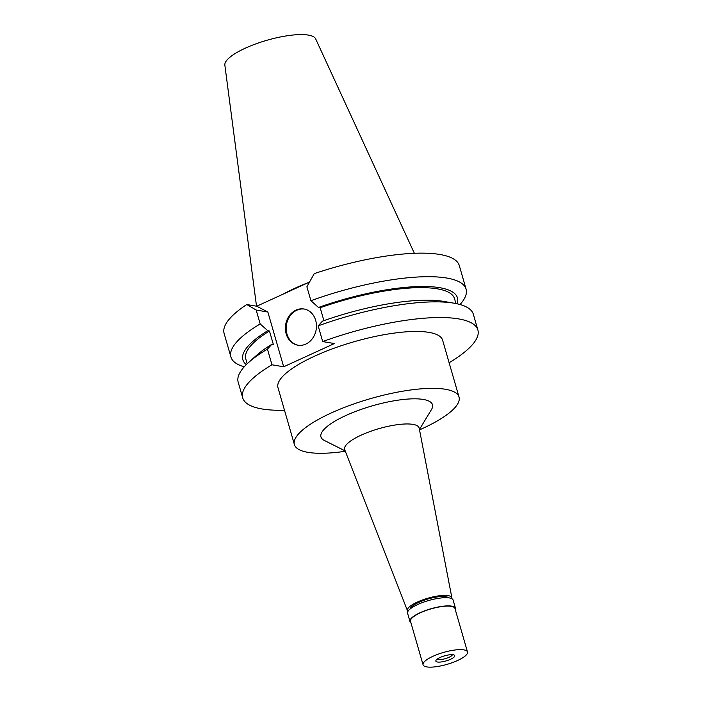 <?xml version="1.0" encoding="UTF-8"?>
<svg xmlns="http://www.w3.org/2000/svg" width="702" height="702" viewBox="0 0 702 702"><rect width="100%" height="100%" fill="white"/><g stroke="black" fill="none" stroke-linecap="round" stroke-linejoin="round"><path stroke-width="1.05" d="M414.364 253.29L315.672 38.9A47.306 12.724 163.9 0 0 308.406 35.1A47.306 12.724 163.9 0 0 256.458 43.656A47.306 12.724 163.9 0 0 224.851 65.119L256.52 306.195M308.415 282.546A85.67 23.043 163.9 0 0 283.257 294.077M246.779 304.528A122.394 32.915 163.9 0 0 224.122 333.476L230.914 357.02A122.394 32.915 -16.1 0 1 260.188 323.947L256.169 310.03L267.857 312.03L256.721 306.23L246.779 304.528L256.169 310.03M256.721 306.23L309.45 282.072M466.093 289.136L459.301 265.593A122.394 32.915 163.9 0 0 314.215 273.64L306.888 286.802L310.907 300.719A122.394 32.915 -16.1 0 1 466.093 289.136A122.394 32.915 -16.1 0 1 460.021 304.519M267.857 312.03L283.669 366.786L334.38 343.55L322.692 341.558A122.394 32.915 -16.1 0 1 477.878 329.984A122.394 32.915 -16.1 0 1 449.122 362.741M283.669 366.786L271.972 364.786A122.394 32.915 -16.1 0 0 242.699 397.858A122.394 32.915 -16.1 0 0 284.494 410.258M459.029 397.06L442.602 340.163A85.67 23.043 163.9 0 0 429.106 332.397A85.67 23.043 163.9 0 0 333.432 348.464A85.67 23.043 163.9 0 0 277.983 387.679L294.401 444.577A85.67 23.043 -16.1 0 1 349.85 405.361A85.67 23.043 -16.1 0 1 445.533 389.294A85.67 23.043 -16.1 0 1 459.029 397.06A85.67 23.043 -16.1 0 1 419.506 429.87M244.252 366.795A122.394 32.915 -16.1 0 1 230.914 357.02M305.826 344.085A18.357 15.453 -80.3 0 0 316.435 324.947A18.357 15.453 -80.3 0 0 304.01 308.994A18.357 15.453 -80.3 0 0 296.016 310.108A18.357 15.453 -80.3 0 0 285.407 329.247A18.357 15.453 -80.3 0 0 297.832 345.191A18.357 15.453 -80.3 0 0 305.826 344.085M271.972 364.786L267.453 349.105L271.727 344.392L273.411 344.682L269.463 330.984L267.769 330.695L260.188 323.947M267.453 349.105A122.394 32.915 163.9 0 0 248.429 362.653A122.394 32.915 163.9 0 0 238.18 382.178L242.699 397.858M271.727 344.392A111.662 30.028 163.9 0 0 256.177 355.66L248.429 362.653M269.463 330.984A108.626 29.212 163.9 0 0 245.788 358.933L247.192 363.794M246.332 364.628A111.662 30.028 -16.1 0 1 267.769 330.695M477.878 329.984L473.359 314.294A122.394 32.915 163.9 0 0 454.273 303.238A122.394 32.915 163.9 0 0 318.164 325.877L322.446 321.156A111.662 30.028 163.9 0 1 443.989 301.448L454.273 303.238M322.692 341.558L318.164 325.877M323.903 320.638L320.173 307.748L318.489 307.458A111.662 30.028 -16.1 0 1 457.107 303.79M310.907 300.719L318.489 307.458M455.931 303.545L454.527 298.683A108.626 29.212 163.9 0 0 320.173 307.748M298.227 345.252A18.357 15.453 99.7 0 1 286.179 329.141A18.357 15.453 99.7 0 1 296.797 310.24A18.357 15.453 99.7 0 1 304.396 309.073M345.323 451.281A85.67 23.043 -16.1 0 1 307.897 452.342A85.67 23.043 -16.1 0 1 294.401 444.577M419.436 429.484L431.476 409.547A58.047 15.611 163.9 0 0 423.341 399.456A58.047 15.611 163.9 0 0 351.237 413.18A58.047 15.611 163.9 0 0 324.368 440.461L345.182 450.912M451.895 597.902L419.182 428.15A38.777 10.425 -16.1 0 0 413.013 424.385A38.777 10.425 163.9 0 0 369.27 431.818A38.777 10.425 163.9 0 0 344.691 449.649L407.467 610.722A23.131 6.221 -16.1 0 1 422.13 600.087A23.131 6.221 -16.1 0 1 448.218 595.656A23.131 6.221 -16.1 0 1 451.895 597.902A23.131 6.221 -16.1 0 1 451.869 598.709M407.915 611.398A23.131 6.221 -16.1 0 1 407.467 610.722M448.631 597.832A20.235 5.441 163.9 0 0 445.893 596.718A20.235 5.441 163.9 0 0 424.701 600.017A20.235 5.441 163.9 0 0 410.187 608.924M455.501 608.292L453.132 600.087A23.71 6.379 163.9 0 0 449.403 597.946A23.71 6.379 163.9 0 0 422.92 602.386A23.71 6.379 163.9 0 0 407.581 613.241L409.95 621.446A23.71 6.379 -16.1 0 1 425.289 610.591A23.71 6.379 -16.1 0 1 451.763 606.151A23.71 6.379 -16.1 0 1 455.501 608.292A23.71 6.379 -16.1 0 1 455.335 609.801M410.889 622.63A23.71 6.379 -16.1 0 1 409.95 621.446M467.506 651.974L454.949 608.458A23.131 6.221 163.9 0 0 451.307 606.361A23.131 6.221 163.9 0 0 425.473 610.696A23.131 6.221 163.9 0 0 410.503 621.288L423.069 664.803A23.131 6.221 -16.1 0 1 438.03 654.22A23.131 6.221 -16.1 0 1 463.864 649.876A23.131 6.221 -16.1 0 1 467.506 651.974A23.131 6.221 -16.1 0 1 452.536 662.565A23.131 6.221 -16.1 0 1 426.711 666.9A23.131 6.221 -16.1 0 1 423.069 664.803M437.39 662.004A9.828 2.641 163.9 0 0 449.605 659.687A9.828 2.641 163.9 0 0 454.15 655.063A9.828 2.641 163.9 0 0 453.185 654.773A9.828 2.641 163.9 0 0 443.497 656.168A9.828 2.641 163.9 0 0 436.012 660.301A9.828 2.641 163.9 0 0 437.39 662.004M437.311 659.029A7.906 2.124 163.9 0 0 438.425 659.511A7.906 2.124 163.9 0 0 446.797 658.195A7.906 2.124 163.9 0 0 452.378 654.685"/></g></svg>
